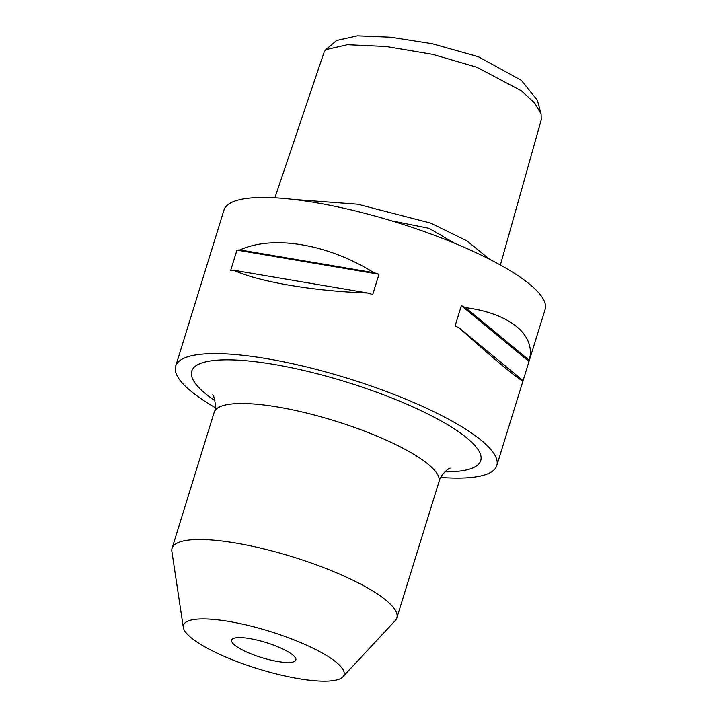<?xml version="1.0" encoding="UTF-8"?>
<svg xmlns="http://www.w3.org/2000/svg" width="717" height="717" viewBox="0 0 717 717"><rect width="100%" height="100%" fill="white"/><g stroke="black" fill="none" stroke-linecap="round" stroke-linejoin="round"><path stroke-width="1.08" d="M454.479 243.188L429.133 228.329L391.59 220.845M500.385 265.003L541.236 119.838L541.102 113.949L534.676 102.988L521.331 90.799L476.993 67.317L432.79 54.393L386.185 46.515L347.324 44.732L325.814 49.67L324.201 51.911L274.871 197.811M325.814 49.67L336.64 40.475L357.344 35.85L390.711 37.23L432.028 43.692L478.239 56.697L521.304 80.304L537.365 100.246L541.102 113.949M294.087 661.612A33.618 7.851 17.2 0 1 257.143 656.136A33.618 7.851 17.2 0 1 231.627 640.102A33.618 7.851 17.2 0 1 233.401 638.471A33.618 7.851 17.2 0 1 270.345 643.947A33.618 7.851 17.2 0 1 295.852 659.981A33.618 7.851 17.2 0 1 294.087 661.612M187.89 621.101A84.041 19.619 17.2 0 1 284.64 636.346A84.041 19.619 17.2 0 1 342.869 676.83A84.041 19.619 17.2 0 1 339.598 678.972A84.041 19.619 17.2 0 1 251.676 666.783A84.041 19.619 17.2 0 1 183.319 627.447A84.041 19.619 17.2 0 1 187.89 621.101M183.319 627.447L171.874 551.445A117.651 27.47 17.2 0 1 172.08 548.29A117.651 27.47 17.2 0 1 178.273 542.572A117.651 27.47 17.2 0 1 307.575 561.743A117.651 27.47 17.2 0 1 396.86 617.866A117.651 27.47 17.2 0 1 395.246 620.59L342.869 676.83M461.363 305.666A168.074 39.238 17.2 0 1 465.485 307.638C510.011 313.41 536.235 335.054 529.263 360.275A168.074 39.238 17.2 0 1 529.003 361.502L522.72 381.803A168.074 39.238 -162.8 0 0 522.98 380.575C521.653 382.143 495.438 360.499 459.203 327.929A168.074 39.238 -162.8 0 0 455.08 325.957L461.363 305.666L529.003 361.502M236.968 250.108A168.074 39.238 17.2 0 1 239.989 249.937C273.267 234.746 328.323 244.103 373.889 272.693A168.074 39.238 17.2 0 1 378.997 274.244L372.715 294.544A168.074 39.238 -162.8 0 0 367.606 292.993C313.75 291.192 258.685 281.835 233.706 270.237A168.074 39.238 -162.8 0 0 230.686 270.408L236.968 250.108L378.997 274.244M440.803 477.45A168.074 39.238 -162.8 0 0 487.945 473.722A168.074 39.238 -162.8 0 0 496.791 465.557L545.126 309.43A168.074 39.238 -162.8 0 0 417.572 229.243A168.074 39.238 -162.8 0 0 232.846 201.862A168.074 39.238 -162.8 0 0 224 210.027L175.674 366.154A168.074 39.238 -162.8 0 0 215.154 407.597M496.791 465.557A168.074 39.238 -162.8 0 0 369.246 385.37A168.074 39.238 -162.8 0 0 184.52 357.98A168.074 39.238 -162.8 0 0 175.674 366.154M522.98 380.575L459.203 327.929M529.263 360.275L465.485 307.638M367.606 292.993L233.706 270.237M373.889 272.693L239.989 249.937M489.657 259.294L466.704 240.733L430.702 223.13L357.738 204.22L293.468 199.434M396.86 617.866L438.965 481.869A117.651 27.47 -162.8 0 0 349.681 425.737A117.651 27.47 -162.8 0 0 220.37 406.566A117.651 27.47 -162.8 0 0 214.177 412.284C217.09 407.032 213.765 394.843 212.707 394.673L212.716 394.682M214.93 400.695A151.269 35.312 17.2 0 1 199.693 363.77A151.269 35.312 17.2 0 1 384.679 395.21A151.269 35.312 17.2 0 1 472.781 467.941A151.269 35.312 17.2 0 1 444.89 471.876M450.079 468.174L449.935 468.237C447.973 468.551 440.166 475.479 438.965 481.869M172.08 548.29L214.177 412.284"/></g></svg>
